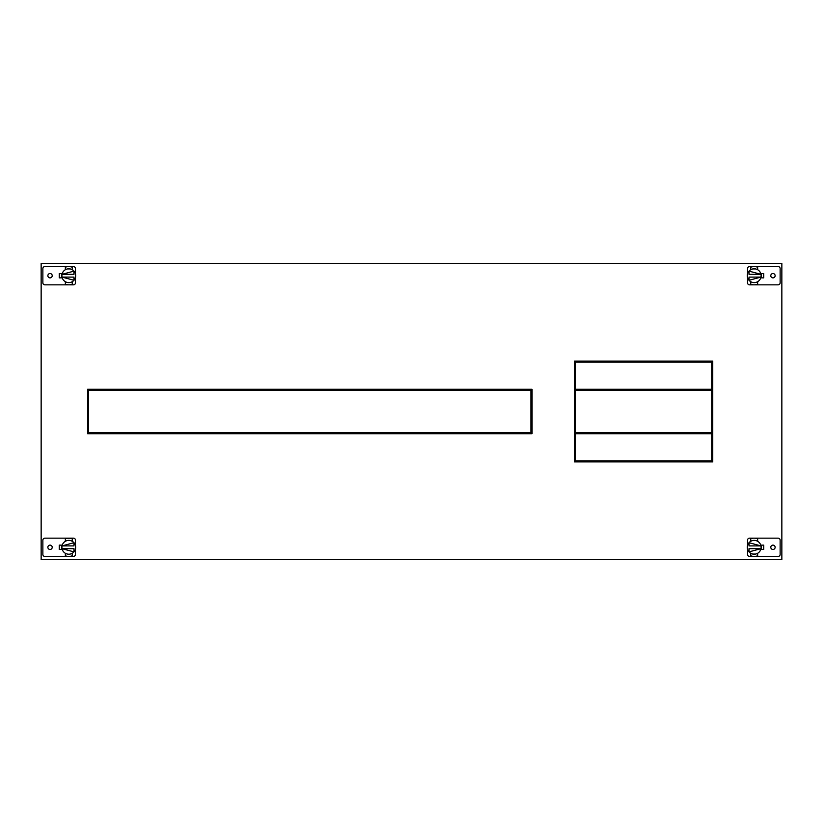 <?xml version="1.0" encoding="UTF-8"?>
<svg xmlns="http://www.w3.org/2000/svg" width="823" height="823" viewBox="0 0 823 823"><rect width="100%" height="100%" fill="white"/><g stroke="black" fill="none" stroke-linecap="round" stroke-linejoin="round"><path stroke-width="1.23" d="M67.465 284.737L68.803 284.84A9.135 9.135 0 0 1 65.346 284.161L65.346 281.692A6.913 6.913 0 0 0 72.259 281.692L72.259 284.161A9.135 9.135 0 0 1 68.803 284.84L44.874 284.84A2.006 2.006 0 0 1 42.868 282.834L42.868 268.576A2.006 2.006 0 0 1 44.874 266.57L68.803 266.57A9.135 9.135 0 0 1 72.259 267.249L72.259 269.718A6.913 6.913 0 0 0 65.346 269.718L65.346 267.249A9.135 9.135 0 0 1 68.803 266.57L73.453 266.57A2.006 2.006 0 0 1 75.459 268.576L75.459 273.843M68.803 284.84L73.453 284.84A2.006 2.006 0 0 0 75.459 282.834L75.459 277.567M50.038 273.534A2.171 2.171 0 0 0 47.868 275.705A2.171 2.171 0 0 0 50.038 277.876A2.171 2.171 0 0 0 52.209 275.705A2.171 2.171 0 0 0 50.038 273.534M62.239 277.865L59.277 277.865L59.277 273.545L62.239 273.545M67.465 282.484L70.14 282.484M70.14 268.926L67.465 268.926M65.346 281.692A6.913 6.913 0 0 1 61.89 275.705L62.023 274.368L61.89 275.705A6.913 6.913 0 0 1 65.346 269.718M72.259 269.718A6.913 6.913 0 0 1 72.259 281.692M62.034 274.316L73.977 274.316L73.977 271.127L62.034 274.316M75.716 275.705L75.582 277.042L75.716 275.705M73.977 280.283L62.034 277.094L73.977 277.094L73.977 280.283M61.499 273.545L61.499 277.865M75.459 549.157L75.459 554.424A2.006 2.006 0 0 1 73.453 556.43L44.874 556.43A2.006 2.006 0 0 1 42.868 554.424L42.868 540.166A2.006 2.006 0 0 1 44.874 538.16L73.453 538.16A2.006 2.006 0 0 1 75.459 540.166L75.459 545.433M50.038 545.124A2.171 2.171 0 0 0 47.868 547.295A2.171 2.171 0 0 0 50.038 549.466A2.171 2.171 0 0 0 52.209 547.295A2.171 2.171 0 0 0 50.038 545.124M62.239 545.135L59.277 545.135L59.277 549.455L62.239 549.455M72.259 555.751A9.135 9.135 0 0 1 65.346 555.751L65.346 553.282A6.913 6.913 0 0 0 72.259 553.282L72.259 555.751M68.803 556.43L70.14 556.327L68.803 556.43M65.346 538.839A9.135 9.135 0 0 1 72.259 538.839L72.259 541.308A6.913 6.913 0 0 0 65.346 541.308L65.346 538.839M70.14 538.263L67.465 538.263L70.14 538.263M70.14 540.516L67.465 540.516M75.582 545.958L75.716 547.295L75.582 545.958M62.023 545.958L61.89 547.295L62.023 545.958M65.346 553.282A6.913 6.913 0 0 1 65.346 541.308M72.259 541.308A6.913 6.913 0 0 1 72.259 553.282M73.977 545.906L62.034 545.906L73.977 542.717L73.977 545.906M62.023 548.632L61.89 547.295L62.023 548.632M75.582 548.632L75.716 547.295L75.582 548.632M73.977 551.873L62.034 548.684L73.977 548.684L73.977 551.873M61.499 549.455L61.499 545.135M755.535 266.673L754.197 266.57A9.135 9.135 0 0 1 757.654 267.249L757.654 269.718A6.913 6.913 0 0 0 750.741 269.718L750.741 267.249A9.135 9.135 0 0 1 754.197 266.57L778.126 266.57A2.006 2.006 0 0 1 780.132 268.576L780.132 282.834A2.006 2.006 0 0 1 778.126 284.84L754.197 284.84A9.135 9.135 0 0 1 750.741 284.161L750.741 281.692A6.913 6.913 0 0 0 757.654 281.692L757.654 284.161A9.135 9.135 0 0 1 754.197 284.84L749.547 284.84A2.006 2.006 0 0 1 747.541 282.834L747.541 277.567M754.197 266.57L749.547 266.57A2.006 2.006 0 0 0 747.541 268.576L747.541 273.843M772.962 277.876A2.171 2.171 0 0 0 775.132 275.705A2.171 2.171 0 0 0 772.962 273.534A2.171 2.171 0 0 0 770.791 275.705A2.171 2.171 0 0 0 772.962 277.876M760.761 273.545L763.723 273.545L763.723 277.865L760.761 277.865M755.535 268.926L752.86 268.926M752.86 282.484L755.535 282.484M757.654 269.718A6.913 6.913 0 0 1 761.11 275.705L760.977 277.042L761.11 275.705A6.913 6.913 0 0 1 757.654 281.692M750.741 281.692A6.913 6.913 0 0 1 750.741 269.718M760.966 277.094L749.023 277.094L749.023 280.283L760.966 277.094M747.284 275.705L747.418 274.368L747.284 275.705M749.023 271.127L760.966 274.316L749.023 274.316L749.023 271.127M761.501 277.865L761.501 273.545M41.15 559.64L41.15 263.36L781.85 263.36L781.85 559.64L41.15 559.64M59.277 277.865L59.277 273.545M763.723 273.545L763.723 277.865M763.723 549.455L763.723 545.135L763.723 549.455L760.761 549.455M59.277 545.135L59.277 549.455M712.718 361.132L574.454 361.132L574.454 461.868L712.718 461.868L712.718 361.132M531.987 389.279L87.567 389.279L87.567 433.721L531.987 433.721L531.987 389.279M531 432.733L531 390.267L88.555 390.267L88.555 432.733L531 432.733M711.73 389.279L575.442 389.279L575.442 362.12L711.73 362.12L711.73 389.279M711.73 433.721L575.442 433.721L575.442 460.88L711.73 460.88L711.73 433.721M711.73 432.733L575.442 432.733L575.442 390.267L711.73 390.267L711.73 432.733M747.541 545.433L747.541 540.166A2.006 2.006 0 0 1 749.547 538.16L778.126 538.16A2.006 2.006 0 0 1 780.132 540.166L780.132 554.424A2.006 2.006 0 0 1 778.126 556.43L749.547 556.43A2.006 2.006 0 0 1 747.541 554.424L747.541 549.157M772.962 549.466A2.171 2.171 0 0 0 775.132 547.295A2.171 2.171 0 0 0 772.962 545.124A2.171 2.171 0 0 0 770.791 547.295A2.171 2.171 0 0 0 772.962 549.466M760.761 545.135L763.723 545.135M750.741 538.839A9.135 9.135 0 0 1 757.654 538.839L757.654 541.308A6.913 6.913 0 0 0 750.741 541.308L750.741 538.839M754.197 538.16L755.535 538.263L754.197 538.16M757.654 555.751A9.135 9.135 0 0 1 750.741 555.751L750.741 553.282A6.913 6.913 0 0 0 757.654 553.282L757.654 555.751M752.86 556.327L755.535 556.327L752.86 556.327M752.86 554.074L755.535 554.074M747.418 548.632L747.284 547.295L747.418 548.632M760.977 548.632L761.11 547.295L760.977 548.632M757.654 541.308A6.913 6.913 0 0 1 757.654 553.282M750.741 553.282A6.913 6.913 0 0 1 750.741 541.308M749.023 548.684L760.966 548.684L749.023 551.873L749.023 548.684M760.977 545.958L761.11 547.295L760.977 545.958M747.418 545.958L747.284 547.295L747.418 545.958M749.023 542.717L760.966 545.906L749.023 545.906L749.023 542.717M761.501 545.135L761.501 549.455"/></g></svg>

